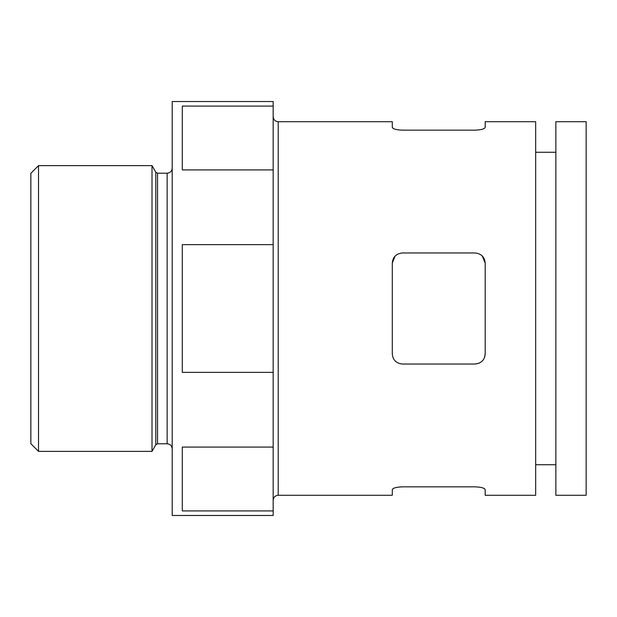 <?xml version="1.0" encoding="UTF-8"?>
<svg xmlns="http://www.w3.org/2000/svg" width="617" height="617" viewBox="0 0 617 617"><rect width="100%" height="100%" fill="white"/><g stroke="black" fill="none" stroke-linecap="round" stroke-linejoin="round"><path stroke-width="0.93" d="M485.186 263.066C484.669 257.011 481.299 253.649 475.09 252.97L402.4 252.97C396.191 253.633 392.828 257.004 392.296 263.066L392.296 353.934C392.821 359.989 396.183 363.351 402.4 364.03L475.09 364.03C481.291 363.367 484.661 359.996 485.186 353.934L485.186 263.066L482.255 255.947M278.213 495.281L278.213 121.719L392.296 121.719L392.296 127.326C392.821 128.945 396.183 129.886 402.4 130.164L475.09 130.164C481.291 129.894 484.661 128.945 485.186 127.326L485.186 121.719L535.672 121.719L535.672 495.281L485.186 495.281L485.186 489.674C484.669 488.055 481.299 487.114 475.09 486.836L402.4 486.836C396.191 487.106 392.828 488.055 392.296 489.674L392.296 495.281L278.213 495.281C275.143 495.582 273.462 497.263 273.161 500.333M393.037 128.321L392.296 127.326M484.445 488.679L485.186 489.674M273.161 106.07L182.293 106.07L182.293 169.922L273.161 169.922L273.161 515.473L172.197 515.473L172.197 101.527L273.161 101.527L273.161 169.922M273.161 447.078L182.293 447.078L182.293 510.93L273.161 510.93M273.161 244.648L182.293 244.648L182.293 372.352L273.161 372.352M586.15 121.719L586.15 495.281L555.863 495.281L555.863 121.719L586.15 121.719M152.006 165.634L152.006 451.366L38.524 451.366L38.524 165.634L152.006 165.634L155.792 172.197L155.792 444.803L152.006 451.366M38.524 165.634L30.85 173.308L30.85 443.692L38.524 451.366M395.065 256.124L392.296 263.066M475.09 364.03L479.023 363.236M484.515 357.552L485.186 353.934M172.197 168.163C171.896 171.225 170.215 172.907 167.153 173.207L167.153 443.793C170.215 444.093 171.896 445.775 172.197 448.837M167.153 173.207L157.543 173.207L157.543 443.793L155.792 444.803M555.863 152.26L535.672 152.26M555.863 464.74L535.672 464.74M278.213 121.719C275.143 121.418 273.462 119.737 273.161 116.667M167.153 443.793L157.543 443.793M157.543 173.207L155.792 172.197"/></g></svg>
